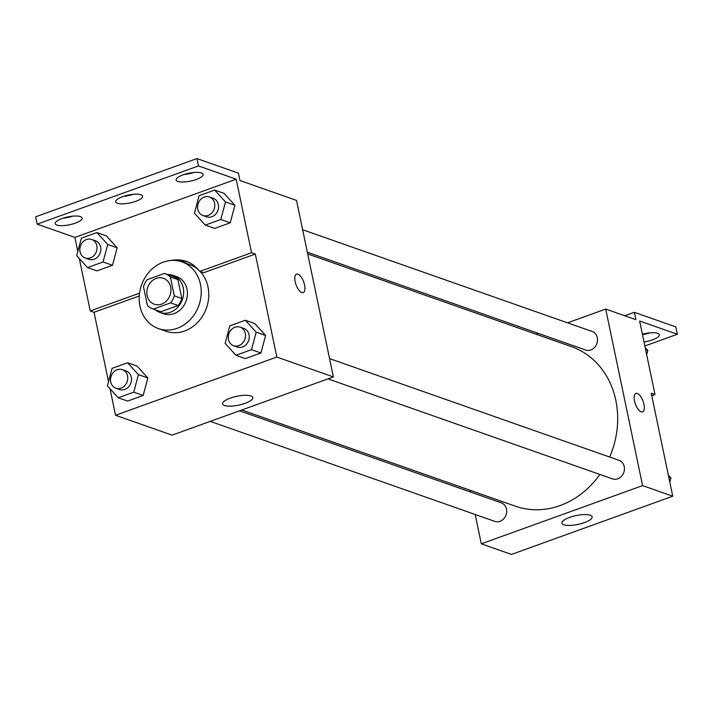 <?xml version="1.0" encoding="UTF-8"?>
<svg xmlns="http://www.w3.org/2000/svg" width="713" height="713" viewBox="0 0 713 713"><rect width="100%" height="100%" fill="white"/><g stroke="black" fill="none" stroke-linecap="round" stroke-linejoin="round"><path stroke-width="1.07" d="M147.136 295.503A13.752 11.836 109.4 0 1 151.085 281.795A13.752 11.836 109.4 0 1 163.455 278.293A13.752 11.836 109.4 0 1 170.068 295.191A13.752 11.836 109.4 0 1 154.338 304.237A13.752 11.836 109.4 0 1 147.136 295.503M153.348 309.086L170.594 302.865A18.672 16.078 109.4 0 0 174.311 295.85L170.362 276.974A18.672 16.078 109.4 0 0 165.086 273.649A18.672 16.078 109.4 0 0 164.445 273.435L147.199 279.665A18.672 16.078 109.4 0 0 143.482 286.679L147.431 305.547A18.672 16.078 109.4 0 0 152.707 308.872A18.672 16.078 109.4 0 0 153.348 309.086L160.888 311.733L178.134 305.512L170.594 302.865M165.086 273.649L172.626 276.296A18.672 16.078 109.4 0 1 177.911 279.63L170.362 276.974M178.134 305.512A18.672 16.078 109.4 0 0 181.851 298.497L177.911 279.63M160.888 311.733A18.672 16.078 109.4 0 1 160.247 311.528L152.707 308.872M155.282 309.781A19.643 16.916 -70.6 0 0 159.926 312.446A19.643 16.916 -70.6 0 0 182.394 299.522A19.643 16.916 -70.6 0 0 172.956 275.378A19.643 16.916 -70.6 0 0 167.662 274.558M172.956 275.378L176.726 276.706A19.643 16.916 109.4 0 1 186.164 300.85A19.643 16.916 109.4 0 1 163.696 313.773L159.926 312.446M181.851 298.497L174.311 295.85M139.962 306.153A35.356 30.445 109.4 0 1 150.131 270.895A35.356 30.445 109.4 0 1 181.931 261.876A35.356 30.445 109.4 0 1 198.927 305.333A35.356 30.445 109.4 0 1 158.482 328.595A35.356 30.445 109.4 0 1 139.962 306.153M181.931 261.876L189.471 264.532A35.356 30.445 109.4 0 1 198.82 270.209M200.193 271.573A35.356 30.445 109.4 0 1 203.383 314.736A35.356 30.445 109.4 0 1 166.022 331.251L158.482 328.595M171.093 260.459A37.245 32.067 109.4 0 1 186.334 261.421A37.245 32.067 109.4 0 1 199.783 271.43L203.561 272.758L255.325 254.069L251.555 252.75L236.181 179.195L198.481 165.933L196.94 158.58L238.418 173.161L239.96 180.514L296.519 200.398L333.399 376.927L276.84 357.053L255.325 254.069M188.187 262.152A37.245 32.067 -70.6 0 0 179.676 261.199M108.519 381.642L94.027 312.285L139.267 295.957M109.998 388.728L115.542 415.26L276.84 357.053M118.224 397.765L127.654 401.08L143.17 395.483L147.858 377.97L137.03 366.063L127.6 362.748L112.084 368.345L107.396 385.858L118.224 397.765L133.75 392.168L138.429 374.655L127.6 362.748M235.967 355.279L245.397 358.586L260.913 352.988L265.601 335.475L254.773 323.568L245.343 320.253L229.827 325.85L225.139 343.363L235.967 355.279L251.493 349.673L256.172 332.16L245.343 320.253M94.027 312.285L90.257 310.957L79.303 258.534M77.824 251.448L74.892 237.402L37.183 224.149L35.65 216.797L196.94 158.58M333.399 376.927L172.1 435.144L115.542 415.26M250.878 395.965A15.454 4.519 -11.8 0 1 252.794 397.578A15.454 4.519 -11.8 0 1 238.588 405.153A15.454 4.519 -11.8 0 1 222.545 403.897A15.454 4.519 -11.8 0 1 233.392 397.132A15.454 4.519 -11.8 0 1 250.878 395.965M301.795 292.553A9.822 4.091 -109.8 0 1 295.538 283.221A9.822 4.091 -109.8 0 1 296.537 274.122A9.822 4.091 -109.8 0 1 303.72 281.974A9.822 4.091 -109.8 0 1 303.203 292.597A9.822 4.091 -109.8 0 1 301.795 292.553M303.203 292.597A9.822 4.091 70.2 0 0 303.711 281.974A9.822 4.091 70.2 0 0 296.537 274.122M90.257 310.957L139.552 293.168M37.183 224.149L198.481 165.933M72.681 216.173A13.752 4.02 -11.8 0 1 63.1 218.169M193.651 172.51A13.752 4.02 -11.8 0 1 184.07 174.516M133.171 194.337A13.752 4.02 -11.8 0 1 123.59 196.342M199.783 271.43L251.555 252.75M205.273 225.076L214.702 228.392L230.219 222.795L234.907 205.282L224.078 193.366L214.649 190.059L199.132 195.656L194.444 213.169L205.273 225.076L220.798 219.479L225.486 201.966L214.649 190.059M87.53 267.571L96.959 270.887L112.476 265.289L117.164 247.776L106.335 235.86L96.906 232.554L81.389 238.151L76.701 255.664L87.53 267.571L103.055 261.974L107.743 244.461L96.906 232.554M74.892 237.402L236.181 179.195M80.417 216.6A13.752 4.02 -11.8 0 1 82.12 218.035A13.752 4.02 -11.8 0 1 69.482 224.782A13.752 4.02 -11.8 0 1 55.204 223.659A13.752 4.02 -11.8 0 1 64.856 217.643A13.752 4.02 -11.8 0 1 80.417 216.6M201.387 172.947A13.752 4.02 -11.8 0 1 203.089 174.382A13.752 4.02 -11.8 0 1 190.451 181.129A13.752 4.02 -11.8 0 1 176.164 180.006A13.752 4.02 -11.8 0 1 185.826 173.981A13.752 4.02 -11.8 0 1 201.387 172.947M140.907 194.774A13.752 4.02 -11.8 0 1 142.609 196.209A13.752 4.02 -11.8 0 1 129.971 202.955A13.752 4.02 -11.8 0 1 115.684 201.832A13.752 4.02 -11.8 0 1 125.336 195.808A13.752 4.02 -11.8 0 1 140.907 194.774M307.704 253.944L571.541 346.678A84.553 72.797 109.4 0 1 609.651 457.042M599.883 474.439A84.553 72.797 109.4 0 1 515.463 506.212L241.752 410.002M210.264 421.374L494.831 521.39A9.822 8.458 -70.6 0 0 503.672 518.886A9.822 8.458 -70.6 0 0 506.488 509.091A9.822 8.458 -70.6 0 0 501.346 502.861L239.488 410.822M302.642 229.729L592.173 331.492A9.822 8.458 109.4 0 1 596.888 343.568A9.822 8.458 109.4 0 1 585.658 350.03L307.339 252.206M329.566 358.603L619.089 460.366A9.822 8.458 109.4 0 1 623.813 472.434A9.822 8.458 109.4 0 1 612.574 478.895L328.007 378.879M475.17 514.483L481.293 543.814L642.591 485.606L605.711 309.068L567.548 322.837M538.324 333.39L536.06 334.21M470.108 490.268L470.473 492.006M481.293 543.814L511.462 554.42L672.751 496.203L651.236 393.228L655.006 394.556L639.641 321.002L677.35 334.254L675.817 326.893L634.338 312.321L635.871 319.674L605.711 309.068M590.239 515.241A15.454 4.519 -11.8 0 1 592.146 516.854A15.454 4.519 -11.8 0 1 577.949 524.429A15.454 4.519 -11.8 0 1 561.897 523.173A15.454 4.519 -11.8 0 1 572.744 516.408A15.454 4.519 -11.8 0 1 590.239 515.241M672.751 496.203L642.591 485.606M641.147 411.829A9.822 4.091 -109.8 0 1 634.891 402.506A9.822 4.091 -109.8 0 1 635.898 393.398A9.822 4.091 -109.8 0 1 643.073 401.25A9.822 4.091 -109.8 0 1 642.565 411.873A9.822 4.091 -109.8 0 1 641.147 411.829M642.565 411.882A9.822 4.091 70.2 0 0 643.073 401.25A9.822 4.091 70.2 0 0 635.889 393.398M677.35 334.254L644.864 345.974M649.899 332.873A13.752 4.02 -11.8 0 1 642.484 334.611M634.338 312.321L624.766 315.77M655.006 394.556L651.762 395.724M642.413 334.245A13.752 4.02 -11.8 0 1 659.338 334.736A13.752 4.02 -11.8 0 1 644.026 341.964M669.819 482.157L670.951 477.942L668.339 475.081M670.951 477.942L668.776 477.184M646.664 354.619L647.796 350.404L645.185 347.534M647.796 350.404L645.63 349.637M122.395 369.664L126.165 370.992A9.822 8.458 109.4 0 1 130.889 383.059A9.822 8.458 109.4 0 1 119.659 389.521L115.889 388.202A9.822 8.458 109.4 0 1 110.738 381.963A9.822 8.458 109.4 0 1 113.563 372.168A9.822 8.458 109.4 0 1 122.395 369.664A9.822 8.458 109.4 0 1 127.119 381.74A9.822 8.458 109.4 0 1 115.889 388.202M127.654 401.08L143.17 395.483L147.858 377.97L138.429 374.655M147.858 377.97L137.03 366.063M143.17 395.483L133.75 392.168M240.138 327.169L243.917 328.497A9.822 8.458 109.4 0 1 248.632 340.564A9.822 8.458 109.4 0 1 237.402 347.026L233.632 345.707A9.822 8.458 109.4 0 1 228.481 339.468A9.822 8.458 109.4 0 1 231.306 329.673A9.822 8.458 109.4 0 1 240.138 327.169A9.822 8.458 109.4 0 1 244.862 339.245A9.822 8.458 109.4 0 1 233.632 345.707M245.397 358.586L260.913 352.988L265.601 335.475L256.172 332.16M265.601 335.475L254.773 323.568M260.913 352.988L251.493 349.673M91.71 239.47L95.48 240.798A9.822 8.458 109.4 0 1 100.194 252.865A9.822 8.458 109.4 0 1 88.965 259.327L85.195 257.999A9.822 8.458 109.4 0 1 80.052 251.769A9.822 8.458 109.4 0 1 82.868 241.974A9.822 8.458 109.4 0 1 91.71 239.47A9.822 8.458 109.4 0 1 96.424 251.537A9.822 8.458 109.4 0 1 85.195 257.999M96.959 270.887L112.476 265.289L117.164 247.776L107.743 244.461M117.164 247.776L106.335 235.86M112.476 265.289L103.055 261.974M209.453 196.975L213.223 198.303A9.822 8.458 109.4 0 1 217.937 210.371A9.822 8.458 109.4 0 1 206.708 216.832L202.938 215.513A9.822 8.458 109.4 0 1 197.795 209.274A9.822 8.458 109.4 0 1 200.611 199.48A9.822 8.458 109.4 0 1 209.453 196.975A9.822 8.458 109.4 0 1 214.167 209.043A9.822 8.458 109.4 0 1 202.938 215.513M214.702 228.392L230.219 222.795L234.907 205.282L225.486 201.966M234.907 205.282L224.078 193.366M230.219 222.795L220.798 219.479"/></g></svg>
